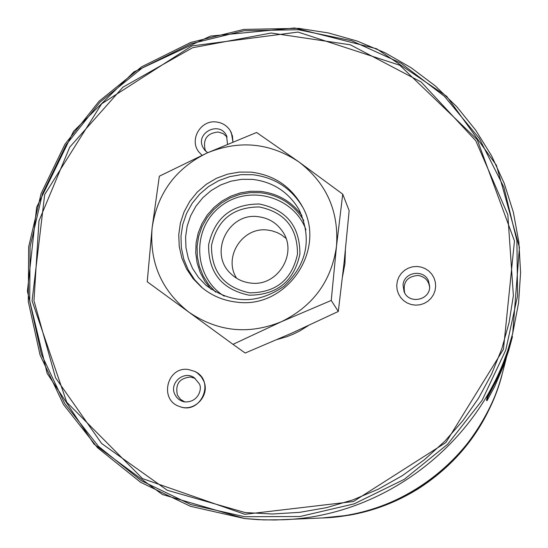 <?xml version="1.0" encoding="UTF-8"?>
<svg xmlns="http://www.w3.org/2000/svg" width="548" height="548" viewBox="0 0 548 548"><rect width="100%" height="100%" fill="white"/><g stroke="black" fill="none" stroke-linecap="round" stroke-linejoin="round"><path stroke-width="0.82" d="M236.668 278.295C222.837 257.272 242.579 226.502 267.575 230.064L271.911 230.797L277.439 232.688L281.302 234.756L285.94 238.305M502.358 373.359L502.064 374.496C488.508 423.837 460.06 462.265 416.713 489.782L416.658 489.754C395.814 502.461 373.394 510.935 349.412 515.182L322.251 517.963M188.272 369.482C166.907 366.235 158.879 400.019 179.504 406.493C194.355 412.706 210.692 395.19 203.575 380.702L201.239 376.736L197.28 372.907L194.924 371.469L188.272 369.482L194.924 371.469C215.748 381.059 200.705 415.281 179.504 406.493C158.879 400.019 166.907 366.235 188.272 369.482M216.2 121.964C200.595 119.765 188.978 139.884 198.876 151.988L202.034 155.276L198.876 151.988C188.978 139.884 200.595 119.765 216.2 121.964C222.228 122.684 226.893 125.567 230.201 130.602C226.899 125.567 222.228 122.684 216.2 121.964M232.914 141.884L231.393 132.856L230.201 130.602L232.462 136.014L232.914 141.884M345.384 250.34L344.966 263.519L342.541 276.514M308.175 325.704L299.975 330.821L293.495 334.047L286.768 336.725L277.507 339.418M252.642 179.395L241.723 179.312L230.948 181.196L220.666 184.971L211.206 190.512L202.883 197.65L195.965 206.144L190.67 215.727L187.176 226.084L185.594 236.887L185.978 247.778L188.32 258.403L192.547 268.424L198.52 277.5L206.048 285.344C231.571 304.119 257.553 304.421 283.987 286.255C307.209 264.115 312.257 238.633 299.133 209.788C288.632 192.088 273.13 181.95 252.642 179.395M202.52 288.049L194.533 279.596L188.217 269.835L183.765 259.094L181.333 247.717L180.984 236.072L182.737 224.536L186.519 213.473L192.218 203.253L199.643 194.191L208.562 186.58L218.679 180.676L229.681 176.655L241.202 174.654L252.875 174.737C274.651 177.442 291.194 188.156 302.503 206.891M251.231 172.147C273.699 174.97 290.584 186.162 301.886 205.712C327.629 248.915 286.892 309.38 236.757 302.14C223.461 300.674 211.706 295.694 201.493 287.2L193.211 278.774L186.608 268.986L181.909 258.156L179.258 246.641L178.744 234.818L180.374 223.077L184.101 211.802L189.786 201.363L197.259 192.101L206.267 184.313L216.515 178.258L227.673 174.134L239.373 172.072L251.231 172.147M301.907 215.467C291.563 201.465 277.726 193.437 260.375 191.396L250.292 191.279L240.325 192.896L230.77 196.205L221.906 201.089L214.008 207.411L207.295 214.987L201.979 223.591L198.212 232.962L196.109 242.826L195.739 252.888L197.109 262.855L200.184 272.418L204.87 281.295L211.035 289.228M331.239 300.462L281.391 321.71L233.003 344.35L245.168 353.042L292.324 332.896L338.301 311.456L344.171 261.834L349.158 210.631L342.719 194.15L336.499 246.216L331.239 300.462L338.301 311.456M256.587 132.486L298.92 161.941C269.972 142.74 239.325 139.774 206.966 153.036L256.587 132.486M233.003 344.35L188.971 312.23C217.851 331.8 248.655 334.965 281.391 321.71C313.134 306.168 331.506 281.001 336.499 246.216C339.013 211.233 326.485 183.142 298.92 161.941L342.719 194.15M188.971 312.23L147.234 281.761L152.125 227.838C149.33 262.581 161.605 290.714 188.971 312.23M152.125 227.838L159.331 176.216L206.966 153.036C175.572 168.448 157.297 193.382 152.125 227.838M249.107 295.201C221.899 289.46 208.391 272.719 208.596 244.963C214.576 217.837 231.455 204.178 259.231 203.993C286.419 209.583 299.975 226.283 299.907 254.101C293.961 281.377 277.028 295.077 249.107 295.201M249.655 292.844C224.029 287.447 211.309 271.678 211.501 245.538C217.131 219.988 233.023 207.123 259.19 206.952C284.789 212.22 297.557 227.947 297.489 254.142C291.885 279.829 275.945 292.728 249.655 292.844M250.744 283.063C242.901 282.172 236.181 278.98 230.592 273.473C208.452 253.169 228.297 212.302 258.108 216.686C268.452 217.94 276.569 222.831 282.467 231.366C298.27 253.197 277.583 286.967 250.744 283.063M330.259 517.428C368.756 514.065 403.979 500.105 435.913 475.554C468.019 451.045 494.536 407.26 502.468 372.921L502.571 372.544M487.104 397.115L487.624 397.41L487.021 400.698L486.514 400.403L487.104 397.115L495.234 381.47L501.872 366.585L507.496 351.302L512.743 333.191L518.552 303.126L520.6 272.651L518.86 242.216L513.373 212.309L504.235 183.375L491.611 155.858L475.698 130.171L456.765 106.689L435.091 85.755L411.034 67.685L384.949 52.718L357.248 41.079L328.327 32.921L298.639 28.352L243.901 29.4L190.711 42.443L141.631 66.794L99.037 101.264L64.979 144.179L41.127 193.478L28.674 246.792L28.291 301.53L40.066 355.015L63.513 404.588L97.544 447.743L140.541 482.247L190.396 506.284L244.6 518.552L263.704 519.901L282.871 519.764C389.135 516.243 487.439 436.455 512.743 333.191L519.429 247.463L496.385 165.222L446.695 96.29L376.64 48.772L294.653 27.975L210.494 36.079L133.822 71.946L73.576 131.294L36.634 207.315L27.4 291.296L47.176 373.428L93.934 444.031L162.42 494.529L244.6 518.552L258.231 519.668L274.658 520.004L322.087 517.97C404.479 515.743 482.761 454.169 502.509 372.777L506.29 358.139M487.624 397.41L495.721 381.853L502.297 367.146L507.886 352.049L512.469 336.636L508.715 350.473L503.811 365.18L494.659 386.58L487.021 400.704L486.514 400.417M245.203 512.572L167.256 490.255L101.627 443.49L55.567 377.812L33.976 300.756L38.97 220.94L69.774 147.09L122.903 87.207L192.56 47.745L271.205 33.024L350.309 44.792L421.159 81.995L475.78 140.747L507.818 214.7L513.38 295.584L509.099 322.505L501.79 348.816L491.556 374.174L478.507 398.259L462.82 420.748L444.688 441.346L424.358 459.786L402.074 475.822L378.147 489.254L352.885 499.899L326.608 507.633L299.667 512.353L272.418 514.003L245.203 512.572M502.728 371.934L502.509 372.777M429.646 287.392C428.7 280.617 424.844 276.637 418.076 275.439C407.13 276.411 402.677 282.254 404.705 292.981M195.204 378.435L190.588 377.024C179.463 378.093 175.072 384.1 177.415 395.053L180.408 399.293L184.847 401.979M227.132 137.116L223.228 133.616L218.2 132.027C207.165 133.157 202.815 139.089 205.151 149.83L206.055 151.508M303.798 220.556C293.803 204.349 279.329 195.067 260.382 192.718L250.135 192.636L240.024 194.369L230.372 197.876L221.481 203.034L213.638 209.685L207.096 217.604L202.054 226.557L198.684 236.236L197.095 246.353L197.335 256.574L199.397 266.575L203.226 276.028L208.692 284.638L215.624 292.125M224.248 296.16C193.533 277.206 191.218 229.516 219.721 207.069C247.545 183.792 293.742 195.869 305.969 229.824M492.07 389.046L491.542 388.744M244.888 514.298L353.398 501.53L445.914 442.524L503.454 349.275L514.469 240.976L477.226 139.624L399.835 65.274L298.05 32.072L191.855 45.929L101.661 103.805L44.689 194.54L32.072 300.852L66.74 402.232L142.528 478.603L244.888 514.298M298.311 29.722L351.576 40.703L401.102 63.232L444.407 96.297L479.274 138.315L503.879 187.252L516.894 240.675L517.565 295.886L505.777 350.062L482.082 400.389L447.668 444.243L404.294 479.336L354.22 503.845L300.057 516.511L244.62 516.73L190.766 504.55L141.24 480.671L98.524 446.394L64.705 403.527L41.408 354.282L29.708 301.14L30.085 246.758L42.456 193.786L66.157 144.802L99.989 102.161L142.316 67.918L191.074 43.724L243.922 30.763L298.311 29.722M404.123 291.837L403.04 285.056C403.773 272.007 423.741 268.78 428.522 280.946L429.68 286.631C430.064 300.016 409.699 304.572 404.342 292.303L404.123 291.837M184.738 401.958L182.087 401.252L179.045 399.602L176.545 397.204L174.757 394.231C169.12 382.792 184.128 370.16 194.307 377.771L198.993 383.408M207.692 152.707L204.829 150.296L202.739 147.022C195.609 132.479 219.618 120.841 226.454 135.534L227.55 144.11M398.41 293.728L400.615 297.461L403.602 300.605L407.226 303.01L411.295 304.558L415.617 305.154L419.967 304.784L424.125 303.462L427.885 301.249L431.064 298.263L433.489 294.653L435.05 290.598L435.66 286.296L435.297 281.98L433.975 277.85L431.762 274.123L428.762 270.979L425.138 268.582L421.07 267.047L416.754 266.458L412.411 266.828L408.26 268.15L404.506 270.363L401.341 273.342L398.91 276.946L397.355 280.994L396.738 285.282L397.095 289.604L398.41 293.728M194.307 377.771L198.965 383.381C202.87 387.648 198.636 403.513 183.744 401.766M429.68 286.631C430.098 299.968 409.671 304.558 404.342 292.303M226.454 135.534L226.769 136.199"/></g></svg>
